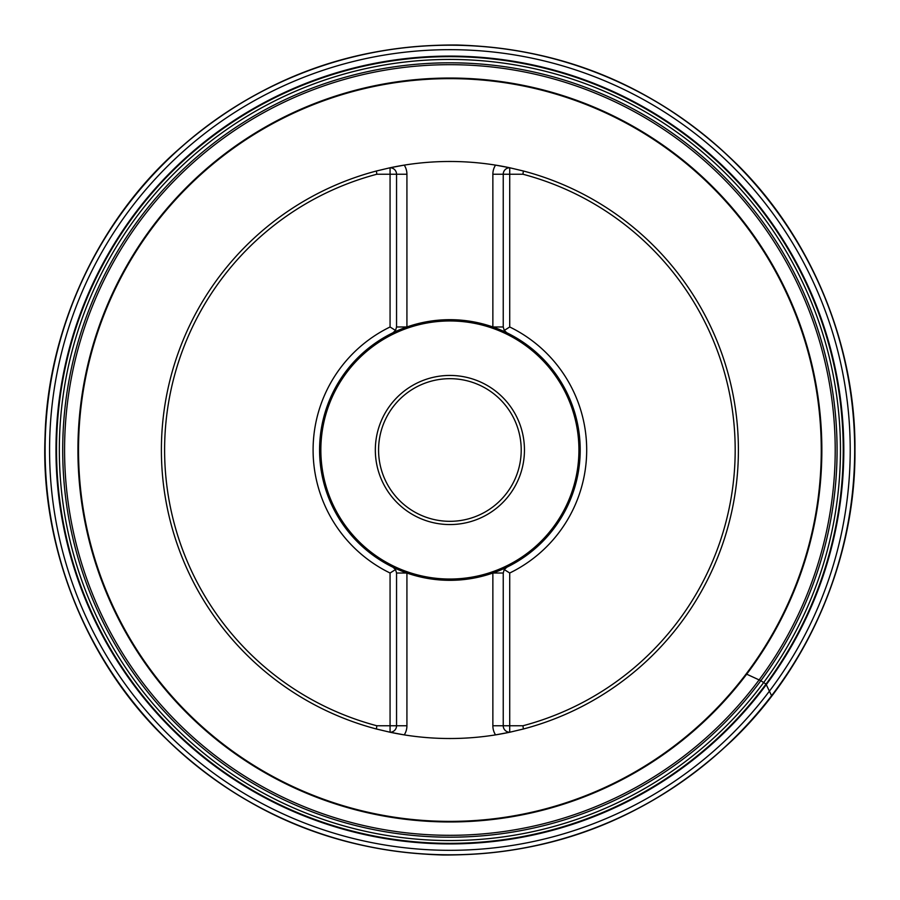 <?xml version="1.0" encoding="UTF-8"?>
<svg xmlns="http://www.w3.org/2000/svg" width="900" height="900" viewBox="0 0 900 900"><rect width="100%" height="100%" fill="white"/><g stroke="black" fill="none" stroke-linecap="round" stroke-linejoin="round"><path stroke-width="1.35" d="M821.846 450A371.959 371.959 0 0 1 263.936 772.144A371.959 371.959 0 0 1 263.869 127.901A371.959 371.959 0 0 1 821.846 450M821.273 450A371.374 371.374 0 0 1 264.544 771.817A371.374 371.374 0 0 1 263.531 128.779A371.374 371.374 0 0 1 821.261 448.819A371.374 371.374 0 0 1 821.273 450M854.764 450A404.865 404.865 0 0 1 247.072 800.404A404.865 404.865 0 0 1 247.657 99.259A404.865 404.865 0 0 1 854.764 450M854.685 450A404.786 404.786 0 0 1 247.118 800.336A404.786 404.786 0 0 1 247.691 99.337A404.786 404.786 0 0 1 854.685 450M506.88 567.191A130.32 130.32 0 0 0 506.88 332.809A6.48 6.48 0 0 1 504.248 330.446L506.88 332.809A6.48 6.48 0 0 1 504.248 330.446L509.715 326.981L509.715 174.24L522.945 174.24A285.266 285.266 0 0 1 522.945 725.76L509.715 725.76L509.715 573.019L504.248 569.554L506.88 567.191A6.48 6.48 0 0 0 504.248 569.554L503.235 573.03L492.874 573.03L506.88 567.191A6.48 6.48 0 0 0 504.248 569.554M509.715 326.981A136.789 136.789 0 0 1 509.715 573.019A136.789 136.789 0 0 0 509.715 326.981M395.539 569.554L396.551 573.03L406.912 573.03A130.32 130.32 0 0 0 492.863 573.03L492.863 725.76A16.852 16.852 0 0 0 495.54 734.884A288.517 288.517 0 0 0 509.715 732.24L495.54 734.884A288.517 288.517 0 0 1 404.246 734.884A16.852 16.852 0 0 0 406.924 725.76L406.924 573.03L392.906 567.191A130.32 130.32 0 0 1 319.579 450A130.32 130.32 0 0 0 392.906 567.191A6.48 6.48 0 0 1 395.539 569.554L392.906 567.191A6.48 6.48 0 0 1 395.539 569.554L390.071 573.019L390.071 725.76L376.841 725.76A285.266 285.266 0 0 1 376.841 174.24L390.071 174.24L390.071 326.981L395.539 330.446L392.906 332.809A6.48 6.48 0 0 0 395.539 330.446L396.551 326.97L406.912 326.97L392.906 332.809A6.48 6.48 0 0 0 395.539 330.446M390.071 573.019A136.789 136.789 0 0 1 390.071 326.981A136.789 136.789 0 0 0 390.071 573.019M492.863 573.03L492.874 573.03A130.32 130.32 0 0 0 506.88 332.809L492.863 326.97A130.32 130.32 0 0 0 406.924 326.97L406.924 174.24A16.852 16.852 0 0 0 404.246 165.116A288.517 288.517 0 0 0 390.071 167.76L404.246 165.116A288.517 288.517 0 0 0 390.071 167.76L376.414 171A288.517 288.517 0 0 0 376.414 729L390.071 732.24A288.517 288.517 0 0 0 404.246 734.884L390.071 732.24A288.517 288.517 0 0 0 404.246 734.884M404.246 165.116A288.517 288.517 0 0 1 495.54 165.116L509.715 167.76A288.517 288.517 0 0 0 495.54 165.116A16.852 16.852 0 0 0 492.863 174.24L503.235 174.24A6.48 6.48 0 0 1 509.715 167.76A288.517 288.517 0 0 0 495.54 165.116M495.54 734.884A288.517 288.517 0 0 0 509.715 732.24L523.373 729A288.517 288.517 0 0 0 523.373 171L509.715 167.76L509.715 174.24L503.235 174.24L503.235 326.97L492.874 326.97A130.32 130.32 0 0 1 506.858 332.786M376.841 174.24L376.414 171M376.414 729L376.841 725.76M523.373 171L522.945 174.24M522.945 725.76L523.373 729M406.924 326.97L406.912 326.97A130.32 130.32 0 0 0 319.579 450A130.32 130.32 0 0 1 392.906 332.809M406.912 573.03A130.32 130.32 0 0 1 392.929 567.214M320.197 450A129.69 129.69 0 0 1 514.744 337.68A129.69 129.69 0 0 1 514.744 562.32A129.69 129.69 0 0 1 320.197 450M375.334 450A74.565 74.565 0 0 0 487.17 514.575A74.565 74.565 0 0 0 487.17 385.425A74.565 74.565 0 0 0 375.334 450M378.574 450A71.314 71.314 0 0 1 485.55 388.238A71.314 71.314 0 0 1 485.55 511.762A71.314 71.314 0 0 1 378.574 450M406.924 174.24L390.071 174.24L390.071 167.76A6.48 6.48 0 0 1 396.551 174.24L396.551 326.97M504.248 330.446L503.235 326.97M492.863 725.76L509.715 725.76L509.715 732.24A6.48 6.48 0 0 1 503.235 725.76L503.235 573.03M396.551 573.03L396.551 725.76A6.48 6.48 0 0 1 390.071 732.24L390.071 725.76L406.924 725.76M746.156 673.931L760.837 680.704L766.012 684.09L771.615 695.79M843.806 450A393.907 393.907 0 0 1 253.946 791.719A393.907 393.907 0 0 1 250.931 110.036A393.907 393.907 0 0 1 843.784 446.512A393.907 393.907 0 0 1 843.806 450M850.219 450A400.331 400.331 0 0 1 250.2 796.961A400.331 400.331 0 0 1 248.782 103.849A400.331 400.331 0 0 1 850.219 448.369A400.331 400.331 0 0 1 850.219 450M843.244 450A393.345 393.345 0 0 1 254.273 791.258A393.345 393.345 0 0 1 251.123 110.565A393.345 393.345 0 0 1 843.221 446.355A393.345 393.345 0 0 1 843.244 450M840.454 450A390.566 390.566 0 0 1 255.679 788.85A390.566 390.566 0 0 1 252.495 112.995A390.566 390.566 0 0 1 840.442 446.321A390.566 390.566 0 0 1 840.454 450M837.079 450A387.18 387.18 0 0 1 257.231 785.846A387.18 387.18 0 0 1 254.441 115.763A387.18 387.18 0 0 1 837.079 450M835.211 450A385.324 385.324 0 0 1 258.097 784.192A385.324 385.324 0 0 1 255.521 117.293A385.324 385.324 0 0 1 835.2 447.03A385.324 385.324 0 0 1 835.2 447.165A385.324 385.324 0 0 1 835.211 450M492.863 174.24L492.863 326.97M320.85 450A129.037 129.037 0 0 1 514.418 338.254A129.037 129.037 0 0 1 514.418 561.746A129.037 129.037 0 0 1 320.85 450M854.955 450.405C855.934 347.794 812.97 240.019 738.236 165.51C659.464 88.256 565.605 48.083 456.66 45C347.67 44.449 252.518 81.461 171.203 156.037C94.039 228.004 47.486 334.294 45.045 436.871C40.691 541.373 82.069 652.837 157.174 729.99C236.542 810.101 331.853 851.771 443.126 855C554.445 855.495 651.105 817.031 733.095 739.609C810.742 664.999 855.81 554.985 854.955 450.405"/></g></svg>
